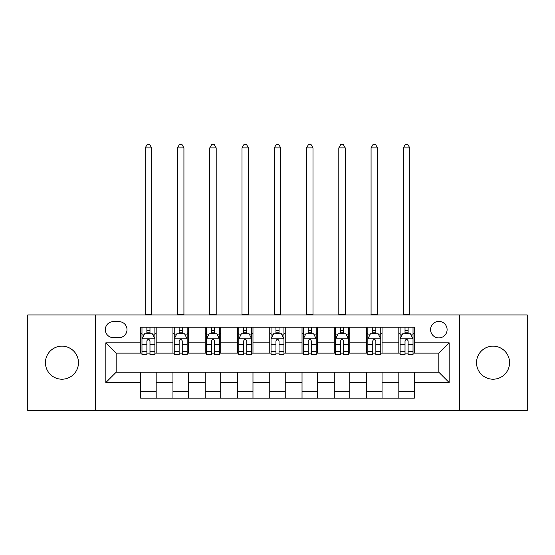 <?xml version="1.0" encoding="UTF-8"?>
<svg xmlns="http://www.w3.org/2000/svg" width="555" height="555" viewBox="0 0 555 555"><rect width="100%" height="100%" fill="white"/><g stroke="black" fill="none" stroke-linecap="round" stroke-linejoin="round"><path stroke-width="0.83" d="M493.048 346.167A16.518 16.518 0 0 0 476.523 362.686A16.518 16.518 0 0 0 493.048 379.204A16.518 16.518 0 0 0 509.566 362.686A16.518 16.518 0 0 0 493.048 346.167M61.952 346.167A16.518 16.518 0 0 0 45.434 362.686A16.518 16.518 0 0 0 61.952 379.204A16.518 16.518 0 0 0 78.477 362.686A16.518 16.518 0 0 0 61.952 346.167M438.838 321.387A8.263 8.263 0 0 0 430.576 329.642A8.263 8.263 0 0 0 438.838 337.905A8.263 8.263 0 0 0 447.101 329.642A8.263 8.263 0 0 0 438.838 321.387M459.491 410.443L527.25 410.443L527.25 314.928L459.491 314.928L459.491 410.443L95.509 410.443L95.509 314.928L27.75 314.928L27.75 410.443L95.509 410.443M113.324 337.648L118.999 337.648A7.999 7.999 0 0 0 127.005 329.642A7.999 7.999 0 0 0 118.999 321.643L113.324 321.643A7.999 7.999 0 0 0 105.318 329.642A7.999 7.999 0 0 0 113.324 337.648M459.491 314.928L95.509 314.928M140.686 382.562L105.838 382.562L105.838 342.81L140.686 342.81L140.686 353.133L116.161 353.133L116.161 372.238L140.686 372.238L140.686 398.178L414.314 398.178L414.314 372.238L438.838 372.238L438.838 353.133L414.314 353.133L414.314 342.81L449.162 342.81L449.162 382.562L414.314 382.562M414.314 342.81L414.314 327.193L140.686 327.193L140.686 342.81M398.823 327.193L398.823 353.133L400.113 353.133M405.018 353.133L408.119 353.133M413.024 353.133L414.314 353.133M398.823 353.133L380.758 353.133M366.557 327.193L366.557 353.133L367.847 353.133M372.752 353.133L375.853 353.133M366.557 353.133L348.491 353.133M334.29 327.193L334.29 353.133L335.581 353.133M340.486 353.133L343.587 353.133M334.29 353.133L316.218 353.133M302.024 327.193L302.024 353.133L303.314 353.133M308.219 353.133L311.313 353.133M302.024 353.133L283.952 353.133M269.758 327.193L269.758 353.133L271.048 353.133M275.953 353.133L279.047 353.133M269.758 353.133L251.686 353.133M237.491 327.193L237.491 353.133L238.782 353.133M243.687 353.133L246.781 353.133M237.491 353.133L219.419 353.133M205.218 327.193L205.218 353.133L206.509 353.133M211.413 353.133L214.514 353.133M205.218 353.133L187.153 353.133M172.952 327.193L172.952 353.133L174.242 353.133M179.147 353.133L182.248 353.133M172.952 353.133L154.887 353.133M140.686 353.133L141.976 353.133M146.881 353.133L149.982 353.133M140.686 372.238L156.177 372.238L156.177 398.178M414.314 372.238L156.177 372.238M156.177 327.193L156.177 353.133M140.686 333.645L141.976 333.645M146.881 333.645L149.982 333.645M154.887 333.645L156.177 333.645M140.686 391.726L156.177 391.726M172.952 372.238L172.952 398.178M188.443 327.193L188.443 353.133M172.952 333.645L174.242 333.645M179.147 333.645L182.248 333.645M187.153 333.645L188.443 333.645M188.443 372.238L188.443 398.178M172.952 391.726L188.443 391.726M205.218 372.238L205.218 398.178M220.71 372.238L220.71 398.178M205.218 391.726L220.71 391.726M220.71 327.193L220.71 353.133M205.218 333.645L206.509 333.645M211.413 333.645L214.514 333.645M219.419 333.645L220.71 333.645M237.491 372.238L237.491 398.178M252.976 372.238L252.976 398.178M237.491 391.726L252.976 391.726M252.976 327.193L252.976 353.133M237.491 333.645L238.782 333.645M243.687 333.645L246.781 333.645M251.686 333.645L252.976 333.645M269.758 372.238L269.758 398.178M285.242 372.238L285.242 398.178M269.758 391.726L285.242 391.726M285.242 327.193L285.242 353.133M269.758 333.645L271.048 333.645M275.953 333.645L279.047 333.645M283.952 333.645L285.242 333.645M302.024 372.238L302.024 398.178M317.509 372.238L317.509 398.178M302.024 391.726L317.509 391.726M317.509 327.193L317.509 353.133M302.024 333.645L303.314 333.645M308.219 333.645L311.313 333.645M316.218 333.645L317.509 333.645M334.29 372.238L334.29 398.178M349.782 372.238L349.782 398.178M334.29 391.726L349.782 391.726M349.782 327.193L349.782 353.133M334.29 333.645L335.581 333.645M340.486 333.645L343.587 333.645M348.491 333.645L349.782 333.645M366.557 372.238L366.557 398.178M382.048 372.238L382.048 398.178M366.557 391.726L382.048 391.726M382.048 327.193L382.048 353.133M366.557 333.645L367.847 333.645M372.752 333.645L375.853 333.645M380.758 333.645L382.048 333.645M398.823 372.238L398.823 398.178M398.823 391.726L414.314 391.726M398.823 333.645L400.113 333.645M405.018 333.645L408.119 333.645M413.024 333.645L414.314 333.645M116.161 353.133L105.838 342.81M116.161 372.238L105.838 382.562M449.162 342.81L438.838 353.133M449.162 382.562L438.838 372.238M149.982 330.551L146.881 330.551M154.887 351.447L149.982 351.447L149.982 354.687L154.887 354.687L154.887 338.938L152.299 333.777L144.557 333.777L141.976 338.938L141.976 354.687L146.881 354.687L146.881 351.447L141.976 351.447M141.976 338.938L141.976 327.193M154.887 338.938L154.887 327.193M146.881 333.777L146.881 327.193M149.982 327.193L149.982 333.777M149.982 351.447L149.982 340.874C148.948 338.883 147.914 338.883 146.881 340.874L146.881 351.447M145.202 314.928L145.202 147.914L151.654 147.914L149.718 144.557L147.137 144.557L145.202 147.914M151.654 314.928L151.654 147.914M182.248 330.551L179.147 330.551M187.153 351.447L182.248 351.447L182.248 354.687L187.153 354.687L187.153 338.938L184.572 333.777L176.823 333.777L174.242 338.938L174.242 354.687L179.147 354.687L179.147 351.447L174.242 351.447M174.242 338.938L174.242 327.193M187.153 338.938L187.153 327.193M179.147 333.777L179.147 327.193M182.248 327.193L182.248 333.777M182.248 351.447L182.248 340.874C181.214 338.883 180.181 338.883 179.147 340.874L179.147 351.447M177.468 314.928L177.468 147.914L183.927 147.914L181.991 144.557L179.404 144.557L177.468 147.914M183.927 314.928L183.927 147.914M214.514 330.551L211.413 330.551M219.419 351.447L214.514 351.447L214.514 354.687L219.419 354.687L219.419 338.938L216.838 333.777L209.096 333.777L206.509 338.938L206.509 354.687L211.413 354.687L211.413 351.447L206.509 351.447M206.509 338.938L206.509 327.193M219.419 338.938L219.419 327.193M211.413 333.777L211.413 327.193M214.514 327.193L214.514 333.777M214.514 351.447L214.514 340.874C213.481 338.883 212.447 338.883 211.413 340.874L211.413 351.447M209.741 314.928L209.741 147.914L216.193 147.914L214.258 144.557L211.677 144.557L209.741 147.914M216.193 314.928L216.193 147.914M246.781 330.551L243.687 330.551M251.686 351.447L246.781 351.447L246.781 354.687L251.686 354.687L251.686 338.938L249.105 333.777L241.363 333.777L238.782 338.938L238.782 354.687L243.687 354.687L243.687 351.447L238.782 351.447M238.782 338.938L238.782 327.193M251.686 338.938L251.686 327.193M243.687 333.777L243.687 327.193M246.781 327.193L246.781 333.777M246.781 351.447L246.781 340.874C245.747 338.883 244.72 338.883 243.687 340.874L243.687 351.447M242.008 314.928L242.008 147.914L248.46 147.914L246.524 144.557L243.943 144.557L242.008 147.914M248.46 314.928L248.46 147.914M279.047 330.551L275.953 330.551M283.952 351.447L279.047 351.447L279.047 354.687L283.952 354.687L283.952 338.938L281.371 333.777L273.629 333.777L271.048 338.938L271.048 354.687L275.953 354.687L275.953 351.447L271.048 351.447M271.048 338.938L271.048 327.193M283.952 338.938L283.952 327.193M275.953 333.777L275.953 327.193M279.047 327.193L279.047 333.777M279.047 351.447L279.047 340.874C278.02 338.883 276.987 338.883 275.953 340.874L275.953 351.447M274.274 314.928L274.274 147.914L280.726 147.914L278.79 144.557L276.21 144.557L274.274 147.914M280.726 314.928L280.726 147.914M311.313 330.551L308.219 330.551M316.218 351.447L311.313 351.447L311.313 354.687L316.218 354.687L316.218 338.938L313.637 333.777L305.895 333.777L303.314 338.938L303.314 354.687L308.219 354.687L308.219 351.447L303.314 351.447M303.314 338.938L303.314 327.193M316.218 338.938L316.218 327.193M308.219 333.777L308.219 327.193M311.313 327.193L311.313 333.777M311.313 351.447L311.313 340.874C310.287 338.883 309.253 338.883 308.219 340.874L308.219 351.447M306.54 314.928L306.54 147.914L312.992 147.914L311.057 144.557L308.476 144.557L306.54 147.914M312.992 314.928L312.992 147.914M343.587 330.551L340.486 330.551M348.491 351.447L343.587 351.447L343.587 354.687L348.491 354.687L348.491 338.938L345.904 333.777L338.161 333.777L335.581 338.938L335.581 354.687L340.486 354.687L340.486 351.447L335.581 351.447M335.581 338.938L335.581 327.193M348.491 338.938L348.491 327.193M340.486 333.777L340.486 327.193M343.587 327.193L343.587 333.777M343.587 351.447L343.587 340.874C342.553 338.883 341.519 338.883 340.486 340.874L340.486 351.447M338.807 314.928L338.807 147.914L345.259 147.914L343.323 144.557L340.742 144.557L338.807 147.914M345.259 314.928L345.259 147.914M375.853 330.551L372.752 330.551M380.758 351.447L375.853 351.447L375.853 354.687L380.758 354.687L380.758 338.938L378.177 333.777L370.428 333.777L367.847 338.938L367.847 354.687L372.752 354.687L372.752 351.447L367.847 351.447M367.847 338.938L367.847 327.193M380.758 338.938L380.758 327.193M372.752 333.777L372.752 327.193M375.853 327.193L375.853 333.777M375.853 351.447L375.853 340.874C374.819 338.883 373.786 338.883 372.752 340.874L372.752 351.447M371.073 314.928L371.073 147.914L377.532 147.914L375.596 144.557L373.009 144.557L371.073 147.914M377.532 314.928L377.532 147.914M408.119 330.551L405.018 330.551M413.024 351.447L408.119 351.447L408.119 354.687L413.024 354.687L413.024 338.938L410.443 333.777L402.701 333.777L400.113 338.938L400.113 354.687L405.018 354.687L405.018 351.447L400.113 351.447M400.113 338.938L400.113 327.193M413.024 338.938L413.024 327.193M405.018 333.777L405.018 327.193M408.119 327.193L408.119 333.777M408.119 351.447L408.119 340.874C407.086 338.883 406.052 338.883 405.018 340.874L405.018 351.447M403.346 314.928L403.346 147.914L409.798 147.914L407.863 144.557L405.282 144.557L403.346 147.914M409.798 314.928L409.798 147.914M172.952 382.562L156.177 382.562M172.952 342.81L156.177 342.81M205.218 342.81L188.443 342.81M205.218 382.562L188.443 382.562M237.491 342.81L220.71 342.81M237.491 382.562L220.71 382.562M269.758 342.81L252.976 342.81M269.758 382.562L252.976 382.562M302.024 342.81L285.242 342.81M302.024 382.562L285.242 382.562M334.29 342.81L317.509 342.81M334.29 382.562L317.509 382.562M366.557 342.81L349.782 342.81M366.557 382.562L349.782 382.562M398.823 342.81L382.048 342.81M398.823 382.562L382.048 382.562M154.817 338.807L142.038 338.807M141.976 334.082L144.404 334.082M152.458 334.082L154.887 334.082M146.881 344.53L141.976 344.53M154.887 344.53L149.982 344.53M149.982 332.188L146.881 332.188M145.202 314.283L151.654 314.283M187.084 338.807L174.312 338.807M174.242 334.082L176.67 334.082M184.725 334.082L187.153 334.082M179.147 344.53L174.242 344.53M187.153 344.53L182.248 344.53M182.248 332.188L179.147 332.188M177.468 314.283L183.927 314.283M219.357 338.807L206.578 338.807M206.509 334.082L208.937 334.082M216.991 334.082L219.419 334.082M211.413 344.53L206.509 344.53M219.419 344.53L214.514 344.53M214.514 332.188L211.413 332.188M209.741 314.283L216.193 314.283M251.623 338.807L238.844 338.807M238.782 334.082L241.203 334.082M249.257 334.082L251.686 334.082M243.687 344.53L238.782 344.53M251.686 344.53L246.781 344.53M246.781 332.188L243.687 332.188M242.008 314.283L248.46 314.283M283.889 338.807L271.111 338.807M271.048 334.082L273.476 334.082M281.524 334.082L283.952 334.082M275.953 344.53L271.048 344.53M283.952 344.53L279.047 344.53M279.047 332.188L275.953 332.188M274.274 314.283L280.726 314.283M316.156 338.807L303.377 338.807M303.314 334.082L305.743 334.082M313.797 334.082L316.218 334.082M308.219 344.53L303.314 344.53M316.218 344.53L311.313 344.53M311.313 332.188L308.219 332.188M306.54 314.283L312.992 314.283M348.422 338.807L335.643 338.807M335.581 334.082L338.009 334.082M346.063 334.082L348.491 334.082M340.486 344.53L335.581 344.53M348.491 344.53L343.587 344.53M343.587 332.188L340.486 332.188M338.807 314.283L345.259 314.283M380.688 338.807L367.916 338.807M367.847 334.082L370.275 334.082M378.33 334.082L380.758 334.082M372.752 344.53L367.847 344.53M380.758 344.53L375.853 344.53M375.853 332.188L372.752 332.188M371.073 314.283L377.532 314.283M412.962 338.807L400.183 338.807M400.113 334.082L402.541 334.082M410.596 334.082L413.024 334.082M405.018 344.53L400.113 344.53M413.024 344.53L408.119 344.53M408.119 332.188L405.018 332.188M403.346 314.283L409.798 314.283"/></g></svg>

